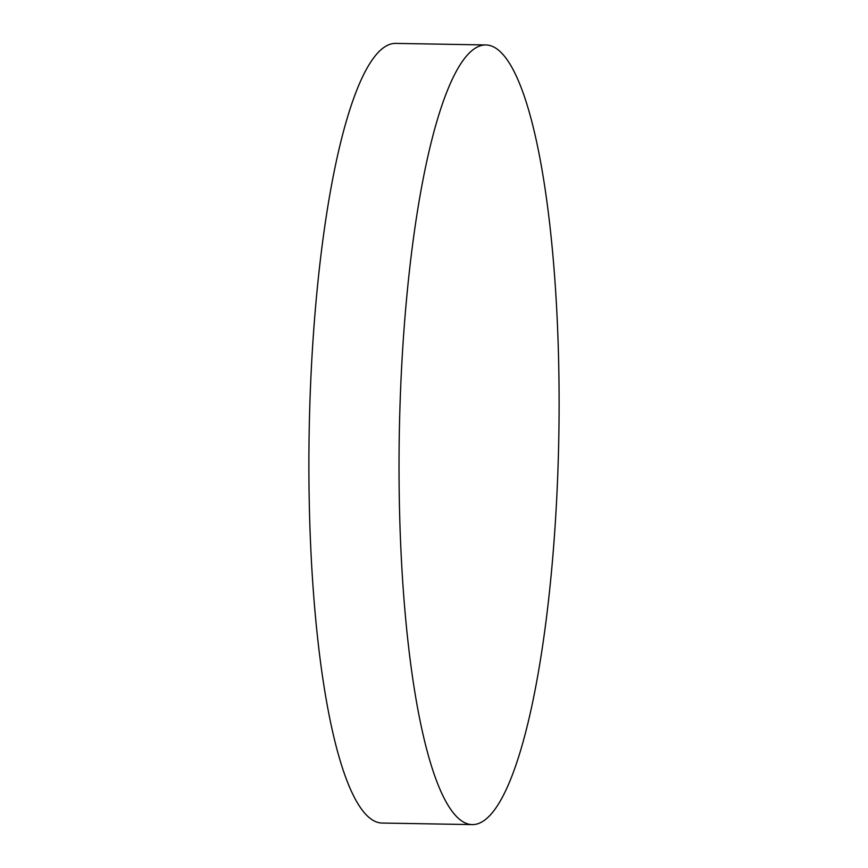 <?xml version="1.0" encoding="UTF-8"?>
<svg xmlns="http://www.w3.org/2000/svg" width="868" height="868" viewBox="0 0 868 868"><rect width="100%" height="100%" fill="white"/><g stroke="black" fill="none" stroke-linecap="round" stroke-linejoin="round"><path stroke-width="1.3" d="M399.877 409.739A389.884 79.758 -89 0 1 485.787 44.952A389.884 79.758 -89 0 1 558.265 459.812A389.884 79.758 -89 0 1 472.355 824.6A389.884 79.758 -89 0 1 399.877 409.739M472.355 824.6L382.213 823.048A389.884 79.758 -89 0 1 309.735 408.188A389.884 79.758 -89 0 1 395.645 43.4L485.787 44.952"/></g></svg>
